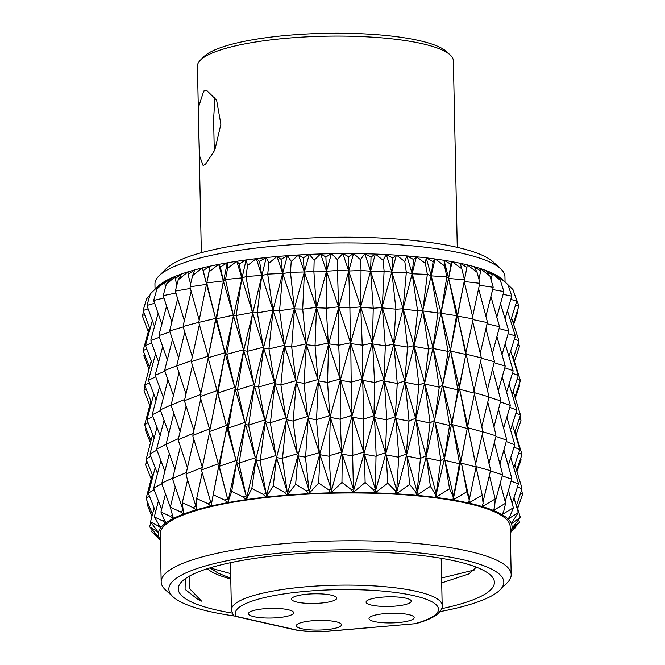 <?xml version="1.0" encoding="UTF-8"?>
<svg xmlns="http://www.w3.org/2000/svg" width="665" height="665" viewBox="0 0 665 665"><rect width="100%" height="100%" fill="white"/><g stroke="black" fill="none" stroke-linecap="round" stroke-linejoin="round"><path stroke-width="1" d="M415.176 623.612A101.637 21.679 178.8 0 0 434.644 615.316A101.637 21.679 178.8 0 0 364.586 589.946A101.637 21.679 178.8 0 0 239.109 607.403A101.637 21.679 178.8 0 0 236.241 616.372L234.23 615.973L233.216 615.058L231.42 609.888A105.403 22.477 -1.2 0 1 235.418 603.579A105.403 22.477 -1.2 0 1 351.07 585.117A105.403 22.477 -1.2 0 1 442.175 605.474C442.657 608.018 440.887 611.069 436.872 614.618C432.666 617.893 425.667 620.902 415.874 623.629L328.169 631.268A3.766 1.081 -95 0 1 327.92 631.193L415.658 623.67M340.646 626.122A22.585 4.821 178.8 0 0 341.502 624.768A22.585 4.821 178.8 0 0 321.976 620.403A22.585 4.821 178.8 0 0 297.197 624.36A22.585 4.821 178.8 0 0 296.341 625.715A22.585 4.821 178.8 0 0 315.858 630.079A22.585 4.821 178.8 0 0 340.646 626.122M292.791 614.086A22.585 4.821 178.8 0 0 293.647 612.739A22.585 4.821 178.8 0 0 274.121 608.375A22.585 4.821 178.8 0 0 249.333 612.332A22.585 4.821 178.8 0 0 248.486 613.687A22.585 4.821 178.8 0 0 268.003 618.043A22.585 4.821 178.8 0 0 292.791 614.086M335.883 599.506A22.585 4.821 178.8 0 0 336.739 598.151A22.585 4.821 178.8 0 0 317.222 593.787A22.585 4.821 178.8 0 0 292.434 597.744A22.585 4.821 178.8 0 0 291.578 599.099A22.585 4.821 178.8 0 0 311.104 603.463A22.585 4.821 178.8 0 0 335.883 599.506M410.38 602.515A22.585 4.821 178.8 0 0 411.236 601.168A22.585 4.821 178.8 0 0 391.71 596.804A22.585 4.821 178.8 0 0 366.93 600.761A22.585 4.821 178.8 0 0 366.074 602.116A22.585 4.821 178.8 0 0 385.592 606.472A22.585 4.821 178.8 0 0 410.38 602.515M413.322 618.965A22.585 4.821 178.8 0 0 414.17 617.619A22.585 4.821 178.8 0 0 394.653 613.255A22.585 4.821 178.8 0 0 369.865 617.211A22.585 4.821 178.8 0 0 369.009 618.558A22.585 4.821 178.8 0 0 388.535 622.922A22.585 4.821 178.8 0 0 413.322 618.965M158.993 275.867L166.192 268.71A167.514 35.727 -1.2 0 1 212.193 249.99A167.514 35.727 -1.2 0 1 376.706 237.846A167.514 35.727 -1.2 0 1 493.064 261.86L500.554 268.71A175.045 37.331 178.8 0 0 378.967 243.614A175.045 37.331 178.8 0 0 207.064 256.308A175.045 37.331 178.8 0 0 158.993 275.867A175.045 37.331 178.8 0 0 154.945 284.105L155.045 289.175M505.059 281.844L504.951 276.773A175.045 37.331 178.8 0 0 500.554 268.71M439.947 611.625A167.514 35.727 178.8 0 0 453.937 608.716A167.514 35.727 178.8 0 0 499.939 589.996A167.514 35.727 178.8 0 0 417.221 552.715A167.514 35.727 178.8 0 0 218.743 562.532A167.514 35.727 178.8 0 0 173.066 596.846A167.514 35.727 178.8 0 0 234.255 615.99M173.066 596.846L165.577 589.996A175.045 37.331 -1.2 0 1 161.179 581.933A175.045 37.331 -1.2 0 1 213.307 554.136A175.045 37.331 -1.2 0 1 403.356 542.44A175.045 37.331 -1.2 0 1 511.186 574.602A175.045 37.331 -1.2 0 1 507.137 582.839L499.939 589.996M441.203 558.816L442.499 558.509M327.737 382.267L326.864 382.333M161.179 581.933L160.182 534.136A175.045 37.331 -1.2 0 1 212.301 506.339A175.045 37.331 -1.2 0 1 402.358 494.644A175.045 37.331 -1.2 0 1 510.188 526.805L511.186 574.602M232.102 613.063A158.104 33.724 -1.2 0 1 181.927 581.493A158.104 33.724 -1.2 0 1 225.352 563.829A158.104 33.724 -1.2 0 1 380.613 552.357A158.104 33.724 -1.2 0 1 490.438 575.034A158.104 33.724 -1.2 0 1 447.329 607.419A158.104 33.724 -1.2 0 1 441.635 608.675M189.558 576.04L189.808 588.857L201.561 601.135L197.896 599.439L185.078 589.365L185.319 578.683M207.372 568.7A131.753 28.105 178.8 0 0 230.772 578.949M464.22 279.824L464.361 279.184L464.37 280.464L464.22 279.824L448.634 278.444L456.398 315.127M473.039 318.377L464.203 281.511L479.773 283.307L479.889 282.675L472.607 316.615M481.219 357.379L472.657 321.378M488.875 396.232L480.512 361.577M450.953 264.313L444.203 260.331A176.923 37.739 -1.2 0 1 452.084 261.686L450.953 264.313L448.609 278.327L446.88 276.815L446.722 277.463L446.88 276.815M495.957 434.985L487.736 401.968M472.94 318.876L457.686 316.133L466.024 353.331L465.55 354.37L473.073 319.508M474.586 393.156L474.444 392.533L474.586 393.156M433.09 261.669L426.356 257.87A176.923 37.739 -1.2 0 1 435.051 258.976L433.09 261.669L431.178 275.734L427.42 274.346L427.254 274.994L427.42 274.346M482.865 431.701L482.715 432.516L482.865 431.701M437.961 313.016L437.786 312.392L437.961 313.016L441.061 312.858L446.722 277.463M448.135 351.519L447.977 350.904L448.135 351.519L450.463 350.256L456.439 316.266M457.944 389.914L457.786 389.283L457.944 389.914L459.357 387.961L465.691 354.994M413.613 259.558L406.988 255.934A176.923 37.739 -1.2 0 1 416.373 256.79L413.613 259.558L412.167 273.672L406.431 272.451L406.257 273.099L406.431 272.451M474.328 393.106L459.656 389.299L467.728 426.024L453.156 499.989A176.923 37.739 178.8 0 1 468.609 503.023L468.742 503.056A176.923 37.739 178.8 0 1 482.108 506.514L482.225 506.547A176.923 37.739 178.8 0 1 493.297 510.388L493.388 510.421A176.923 37.739 178.8 0 1 501.992 514.577L502.058 514.619A176.923 37.739 178.8 0 1 508.052 519.016L508.093 519.057A176.923 37.739 178.8 0 1 511.385 523.629L511.402 523.679A176.923 37.739 178.8 0 1 511.942 528.359L511.934 528.401A176.923 37.739 178.8 0 1 510.304 532.291M417.678 310.838L417.495 310.214L417.678 310.838L422.807 310.522L427.254 274.994M428.651 349.059L428.476 348.443L428.651 349.059L433.031 347.654L437.828 313.531M439.332 387.18L439.158 386.556L439.332 387.18L442.815 385.11L448.027 351.993M392.816 258.012L386.415 254.562A176.923 37.739 -1.2 0 1 396.332 255.144L392.816 258.012L391.86 272.16L384.254 271.154L384.062 271.81L384.254 271.154M449.656 425.218L449.49 424.594L449.656 425.218L452.142 422.94L457.811 390.496M396.041 309.242L395.85 308.618L396.041 309.242L403.115 308.726L406.257 273.099M407.645 347.172L407.462 346.565L407.645 347.172L414.012 345.584L417.545 311.345M419.041 385.002L418.859 384.378L419.041 385.002L424.544 382.774L428.526 349.532M371.028 257.064L364.952 253.764A176.923 37.739 -1.2 0 1 375.251 254.072L371.028 257.064L370.588 271.22L361.228 270.48L361.029 271.145L361.228 270.48M430.164 422.757L429.947 423.588L429.989 422.142L430.164 422.757L434.694 420.338L439.183 387.77M373.381 308.261L373.19 307.646L373.381 308.261L382.284 307.496L384.062 271.81M385.442 345.883L385.251 345.285L385.442 345.883L393.697 344.063L395.891 309.757M397.387 383.414L397.196 382.799L397.387 383.414L404.827 380.97L407.512 347.654M409.158 420.862L408.917 421.71L408.967 420.255L409.158 420.862L415.642 418.26L418.875 385.592M348.601 256.715L342.941 253.573A176.923 37.739 -1.2 0 1 353.456 253.589L348.601 256.715L348.693 270.879L337.712 270.439L337.512 271.112L337.712 270.439M350.064 307.912L349.865 307.305L350.064 307.912L360.654 306.848L361.029 271.145M362.408 345.226L362.209 344.628L362.408 345.226L372.417 343.115L373.231 308.784M374.728 382.433L374.52 381.826L374.728 382.433L383.971 379.732L385.301 346.374M386.955 419.582L386.706 420.43L386.756 418.975L386.955 419.582L395.301 416.739L397.221 384.013M325.883 256.981L320.721 253.972A176.923 37.739 -1.2 0 1 331.295 253.706L325.883 256.981L326.498 271.129L314.088 271.037L313.888 271.719L314.088 271.037M326.449 308.203L326.249 307.596L326.449 308.203L338.551 306.798L337.512 271.112M338.892 345.193L338.693 344.603L338.892 345.193L350.497 342.766L349.906 308.435M351.394 382.092L351.195 381.494L351.394 382.092L362.309 379.083L362.259 345.717M363.913 418.925L363.655 419.781L363.713 418.327L363.913 418.925L373.988 415.791L374.545 383.04M303.24 257.862L298.66 254.961A176.923 37.739 -1.2 0 1 309.117 254.412L303.24 257.862L304.379 271.977L290.721 272.268L290.53 272.949L290.721 272.268M302.907 309.117L302.708 308.518L302.907 309.117L316.341 307.346L313.888 271.719M315.268 345.808L315.069 345.218L315.268 345.808L328.277 343.007L326.291 308.726M327.779 382.383L327.579 381.793L327.779 382.383L340.181 379.025L338.743 345.692M340.397 418.9L340.139 419.756L340.189 418.302L340.397 418.9L352.034 415.442L351.211 382.707M281.021 259.325L277.097 256.524A176.923 37.739 -1.2 0 1 287.272 255.709L281.021 259.325L282.667 273.406L267.987 274.096L267.804 274.778L267.987 274.096M279.824 310.655L279.624 310.056L279.824 310.655L294.371 308.477L290.53 272.949M291.91 347.039L291.719 346.457L291.91 347.039L306.124 343.855L302.75 309.657M304.246 383.314L304.046 382.724L304.246 383.314L317.937 379.574L315.119 346.307M316.773 419.507L316.515 420.38L316.573 418.917L316.773 419.507L329.79 415.692L327.596 383.007M259.574 261.362L256.366 258.643A176.923 37.739 -1.2 0 1 266.108 257.571L259.574 261.362L261.711 275.393L246.241 276.499L246.067 277.197L246.241 276.499M257.546 312.783L257.355 312.193L257.546 312.783L272.974 310.189L267.804 274.778M269.192 348.876L269.001 348.302L269.192 348.876L284.387 345.276L279.666 311.195M281.162 384.852L280.963 384.27L281.162 384.852L295.933 380.704L291.769 347.537M293.415 420.737L293.165 421.618L293.215 420.155L293.415 420.737L307.604 416.531L304.063 383.938M239.242 263.938L236.798 261.279A176.923 37.739 -1.2 0 1 245.942 259.965L239.242 263.938L241.836 277.904L225.826 279.45L225.659 280.148L225.826 279.45M236.432 315.468L236.258 314.886L236.432 315.468L252.501 312.434L246.067 277.197M247.463 351.295L247.28 350.721L247.463 351.295L263.39 347.255L257.397 313.323M258.893 386.988L258.702 386.407L258.893 386.988L274.504 382.417L269.051 349.383M270.697 422.583L270.456 423.464L270.505 422.001L270.697 422.583L285.825 417.961L280.987 385.484M220.348 267.014L218.71 264.396A176.923 37.739 -1.2 0 1 227.114 262.858L220.348 267.014L223.365 280.904L207.056 282.891L206.906 283.589L207.056 282.891M216.815 318.676L216.657 318.094L216.815 318.676L233.265 315.193L225.659 280.148M227.064 354.246L226.898 353.68L227.064 354.246L243.481 349.765L236.299 316.016M237.796 389.682L237.613 389.1L237.796 389.682L253.997 384.661L247.33 351.802M248.968 425.002L248.743 425.891L248.785 424.428L248.968 425.002L264.803 419.939L258.727 387.62M203.191 270.539L202.376 267.928A176.923 37.739 -1.2 0 1 209.907 266.2L203.191 270.539L206.582 284.346L190.24 286.765L190.107 287.471L190.24 286.765M199.01 322.342L198.86 321.769L199.01 322.342L215.585 318.419L206.906 283.589M208.328 357.695L208.178 357.13L208.328 357.695L224.97 352.758L216.69 319.225M218.195 392.89L218.029 392.317L218.195 392.89L234.728 387.421L226.948 354.761M228.577 427.952L228.369 428.85L228.403 427.387L228.577 427.952L244.87 422.458L237.638 390.313M188.029 274.462L188.054 271.844A176.923 37.739 -1.2 0 1 194.604 269.94L188.029 274.462L190.622 283.988M175.635 291.021L175.527 291.727L175.51 290.447L175.635 291.021L190.381 288.435M183.291 326.424L183.158 325.85L183.291 326.424L198.752 322.334M191.545 361.585L191.412 361.02L191.545 361.585L208.145 356.199L198.901 322.899M200.406 396.564L200.256 395.991L200.406 396.564L217.014 390.646L208.22 358.211M209.841 431.402L209.658 432.308L209.683 430.837L209.841 431.402L226.324 425.459L218.054 393.53M175.119 278.71L175.976 276.058A176.923 37.739 -1.2 0 1 181.429 274.022L175.119 278.71L176.948 284.911M163.474 295.593L163.391 296.299L163.374 295.011L163.474 295.593L175.926 293.032M169.899 330.846L169.791 330.272L169.899 330.846L183.183 326.931M176.981 365.841L176.857 365.285L176.981 365.841L191.478 360.721M184.704 400.646L184.571 400.081L184.704 400.646L201.121 394.287M193.066 435.284L192.9 436.198L192.925 434.727L193.066 435.284L209.483 428.9L200.281 397.204M164.654 283.224L166.325 280.522A176.923 37.739 -1.2 0 1 170.606 278.369L164.654 283.224L165.693 286.54M153.947 300.397L153.889 301.104L153.864 299.815L153.947 300.397L163.947 297.995M159.06 335.542L158.977 334.977L159.06 335.542L169.999 331.926M164.862 370.413L164.762 369.856L164.862 370.413L176.782 365.783M171.346 405.068L171.254 405.725L171.229 404.511L171.346 405.068L184.72 399.482M178.503 439.548L178.361 440.463L178.378 438.991L178.503 439.548L193.249 433.356M156.799 287.937L159.268 285.16A176.923 37.739 -1.2 0 1 162.302 282.933L156.799 287.937L157.09 288.834M147.206 305.36L147.173 306.075L147.148 304.786L147.206 305.36L154.646 303.273M150.938 340.438L150.872 339.873L150.938 340.438L159.425 337.263M155.377 375.226L155.302 374.669L155.377 375.226L164.862 371.128M160.531 409.773L160.465 410.421L160.44 409.208L160.531 409.773L171.179 404.894M166.383 444.12L166.275 445.035L166.283 443.563L166.383 444.12L178.478 438.609M143.357 310.414L143.349 311.129L143.324 309.84L143.357 310.414L148.179 308.826M145.66 345.459L145.618 344.894L145.66 345.459L151.62 342.907M148.686 380.189L148.628 379.64L148.686 380.189L155.726 376.764M152.435 414.669L152.385 415.326L152.368 414.112L152.435 414.669L160.514 410.554M156.907 448.933L156.832 449.848L156.832 448.376L156.907 448.933L166.2 444.262M143.465 311.436L142.476 316.183L148.32 331.868M143.316 350.53L143.299 349.956L143.299 350.522L146.732 348.826M144.887 385.243L144.854 384.694L144.887 385.243L149.442 382.707M147.181 419.69L147.165 420.347L147.14 419.133L147.181 419.69L152.834 416.44M150.224 453.904L150.174 454.818L150.165 453.347L150.224 453.904L156.94 450.122M144.313 353.622L143.956 356.116L149.051 369.324M145.02 386.124L144.047 390.829L149.808 405.417M144.862 424.752L144.87 425.409L144.845 424.195L144.862 424.752L148.087 422.616M146.425 458.95L146.416 459.872L146.391 458.401L146.425 458.95L150.739 456.198M145.876 427.861L145.535 430.438L150.514 442.94M146.491 460.047L145.61 464.926L151.238 479M513.646 324.462L517.836 311.627L517.636 309.84M518.7 305.95L518.683 305.293L518.7 305.95M514.377 361.486L519.432 346.44L518.459 342.425M515.25 398.144L519.432 386.124L519.157 384.245M518.8 340.921L518.767 340.272L518.8 340.921M516.63 300.962L516.589 300.314L516.63 300.962M520.254 380.613L520.238 379.981L520.254 380.613M516.007 435.026L521.003 420.654L520.022 416.498M516.896 471.743L521.003 460.163L520.753 458.077M507.162 283.963L501.909 278.992A176.923 37.739 -1.2 0 1 502.624 279.616L505.034 281.827M518.135 375.634L518.093 375.002L518.135 375.634M515.225 336.008L515.176 335.36L515.225 336.008M511.626 296.141L511.56 295.484L511.626 296.141M520.338 415.06L520.304 414.42L520.338 415.06M521.801 454.303L521.809 455.109L521.801 454.303M501.019 279.275L495.242 274.603A176.923 37.739 -1.2 0 1 498.75 276.665L501.019 279.275L500.562 281.004M516.73 410.147L516.68 409.507L516.73 410.147M513.081 370.812L513.014 370.181L513.081 370.812M508.75 331.295L508.675 330.646L508.75 331.295M503.762 291.536L503.679 290.888L503.762 291.536M519.673 449.324L519.648 450.13L519.673 449.324M492.15 274.986L485.974 270.48A176.923 37.739 -1.2 0 1 490.704 272.409L492.15 274.986L490.994 279.624M514.619 444.503L514.56 445.309L514.619 444.503M510.23 405.434L510.155 404.794L510.23 405.434M505.176 366.216L505.092 365.584L505.176 366.216M499.482 326.839L499.382 326.191L499.482 326.839M493.172 287.247L493.064 286.598L493.172 287.247M480.712 271.021L474.253 266.69A176.923 37.739 -1.2 0 1 480.122 268.452L480.712 271.021L478.9 279.084M376.348 455.675L376.008 456.838L376.149 455.084L376.348 455.675L385.467 452.84L386.706 420.43M399.008 456.656L398.684 457.803L398.817 456.057L399.008 456.656L406.348 454.079L408.917 421.71M425.401 263.423L416.556 256.806A176.923 37.739 -1.2 0 1 426.199 257.854L425.401 263.423L427.246 273.714M444.503 265.85L435.218 259.001A176.923 37.739 -1.2 0 1 444.054 260.314L444.503 265.85L446.722 276.183M452.225 261.711L461.801 268.801L460.122 263.265A176.923 37.739 -1.2 0 0 452.225 261.711L452.084 261.686M460.122 263.29L460.255 263.29A176.923 37.739 -1.2 0 1 467.179 264.853L466.913 267.446L460.255 263.29M467.312 264.886L477.029 272.234L474.137 266.657A176.923 37.739 -1.2 0 0 467.312 264.886L467.171 264.886M480.238 268.485L489.947 276.091L485.891 270.447A176.923 37.739 -1.2 0 0 480.238 268.485L480.097 268.477M490.787 272.442L500.338 280.306L495.176 274.57A176.923 37.739 -1.2 0 0 490.787 272.442L490.654 272.434M498.808 276.707L508.052 284.82L501.867 278.951A176.923 37.739 -1.2 0 0 498.808 276.707L498.683 276.69M159.218 285.194L150.332 293.872L157.389 286.848A176.923 37.739 -1.2 0 1 159.218 285.194L159.334 285.177M166.258 280.563L156.948 288.992L162.36 282.891A176.923 37.739 -1.2 0 1 166.258 280.563L166.375 280.547M175.884 276.1L166.3 284.279L170.697 278.327A176.923 37.739 -1.2 0 1 175.884 276.1L176.009 276.083M187.937 271.877L178.237 279.799L181.545 273.98A176.923 37.739 -1.2 0 1 187.937 271.877L188.07 271.869M202.243 267.962L192.576 275.618L194.737 269.899A176.923 37.739 -1.2 0 1 202.243 267.962L202.376 267.928M218.71 264.396L218.561 264.421A176.923 37.739 -1.2 0 0 210.057 266.166L209.907 266.2M236.798 261.279L236.64 261.303A176.923 37.739 -1.2 0 0 227.28 262.825L227.114 262.858M256.366 258.643L256.191 258.668A176.923 37.739 -1.2 0 0 246.125 259.94L245.942 259.965M277.097 256.524L276.914 256.54A176.923 37.739 -1.2 0 0 266.299 257.555L266.108 257.571M298.66 254.961L298.477 254.969A176.923 37.739 -1.2 0 0 287.471 255.693L287.272 255.709M320.721 253.972L320.538 253.972A176.923 37.739 -1.2 0 0 309.325 254.404L309.117 254.412M342.941 253.573L342.749 253.573A176.923 37.739 -1.2 0 0 331.503 253.697L331.295 253.706M364.952 253.764L364.769 253.764A176.923 37.739 -1.2 0 0 353.664 253.589L353.456 253.589M386.415 254.562L386.232 254.554A176.923 37.739 -1.2 0 0 375.451 254.08L375.251 254.072M406.988 255.934L406.822 255.917A176.923 37.739 -1.2 0 0 396.523 255.152L396.332 255.144M160.298 539.623A176.923 37.739 178.8 0 1 158.977 537.303L158.96 537.262A176.923 37.739 178.8 0 1 158.42 532.574L158.428 532.532A176.923 37.739 178.8 0 1 160.656 527.819L160.689 527.769A176.923 37.739 178.8 0 1 165.635 523.097L165.693 523.056A176.923 37.739 178.8 0 1 173.291 518.492L173.374 518.451A176.923 37.739 178.8 0 1 183.507 514.078L183.615 514.045A176.923 37.739 178.8 0 1 196.108 509.93L196.233 509.889A176.923 37.739 178.8 0 1 210.905 506.098L211.046 506.065A176.923 37.739 178.8 0 1 227.663 502.649L227.821 502.615A176.923 37.739 178.8 0 1 246.108 499.639L246.291 499.615A176.923 37.739 178.8 0 1 265.967 497.121L266.158 497.096A176.923 37.739 178.8 0 1 286.914 495.126L287.114 495.109A176.923 37.739 178.8 0 1 308.627 493.688L308.826 493.671A176.923 37.739 178.8 0 1 330.754 492.823L330.954 492.823A176.923 37.739 178.8 0 1 352.949 492.557L353.157 492.565A176.923 37.739 178.8 0 1 374.869 492.898L375.068 492.898A176.923 37.739 178.8 0 1 396.157 493.821L396.348 493.829A176.923 37.739 178.8 0 1 416.49 495.325L416.672 495.342A176.923 37.739 178.8 0 1 435.533 497.378L435.708 497.403A176.923 37.739 178.8 0 1 453.006 499.964L453.015 499.989M375.808 456.24L364.42 454.237L365.127 482.499L373.589 489.881L375.393 489.307L376.008 456.838M365.127 482.499L354.686 491.277L354.129 491.177L354.362 491.917L354.686 491.277M354.129 491.743L353.157 492.565M374.869 492.898L373.589 489.881M398.493 457.204L386.099 454.902L387.82 483.156L395.243 490.77L396.739 490.246L398.684 457.803M387.82 483.156L376.698 491.651L376.091 491.543L376.315 492.291L376.698 491.651M376.107 492.108L375.068 492.898M396.157 493.821L395.243 490.77M353.024 455.334L352.674 456.506L352.824 454.752L353.024 455.334L363.78 452.192L363.655 419.781M406.822 255.917L404.802 261.561L406.249 271.819M396.523 255.152L404.802 261.561M352.475 455.916L342.276 454.17L341.96 482.457L351.32 489.598L353.423 488.958L352.674 456.506M341.96 482.457L332.359 491.493M331.852 491.975L330.954 492.823M352.949 492.557L351.32 489.598M329.408 455.625L329.059 456.805L329.208 455.043L329.408 455.625L341.619 452.142L340.139 419.756M386.232 254.554L383.032 260.289L384.062 270.53M375.451 254.08L383.032 260.289M328.859 456.215L320.006 454.702L318.676 483.056L328.801 489.914L331.162 489.207L329.059 456.805M318.676 483.056L310.081 492.316M309.624 492.807L308.826 493.671M330.754 492.823L328.801 489.914M305.875 456.547L305.526 457.736L305.676 455.974L305.875 456.547L319.35 452.69L316.515 420.38M364.769 253.764L360.422 259.633L361.029 269.865M353.664 253.589L360.422 259.633M305.326 457.154L297.962 455.824L295.659 484.261L306.39 490.837L308.959 490.063L305.526 457.736M295.659 484.261L288.194 493.721M287.804 494.22L287.114 495.109M308.627 493.688L306.39 490.837M282.791 458.085L282.45 459.282L282.592 457.512L282.791 458.085L297.322 453.829L293.165 421.618M342.749 253.573L337.346 259.599L337.512 269.832M331.503 253.697L337.346 259.599M282.251 458.709L276.49 457.52L273.265 486.065L284.421 492.341L287.172 491.493L282.45 459.282M273.265 486.065L267.047 495.691M266.723 496.198L266.158 497.096M286.914 495.126L284.421 492.341M260.514 460.213L260.198 461.427L260.331 459.648L260.514 460.213L275.867 455.542L270.456 423.464M320.538 253.972L314.154 260.181L313.888 270.431M309.325 254.404L314.154 260.181M260.007 460.853L255.934 459.764L251.835 488.443L263.257 494.411L266.133 493.48L260.198 461.427M251.835 488.443L246.981 498.185M246.723 498.7L246.291 499.615M265.967 497.121L263.257 494.411M239.408 462.906L239.109 464.12L239.234 462.341L239.408 462.906L255.343 457.794L248.743 425.891M298.477 254.969L291.22 261.387L290.53 271.661M287.471 255.693L291.22 261.387M238.935 463.555L236.607 462.516L231.719 491.344L243.224 497.004L246.191 495.999L239.109 464.12M231.719 491.344L228.294 501.177M228.128 501.701L227.821 502.615M246.108 499.639L243.224 497.004M219.807 466.115L219.533 467.337L219.641 465.558L219.807 466.115L236.058 460.562L228.369 428.85M276.914 256.54L268.901 263.182L267.796 273.498M266.299 257.555L268.901 263.182M219.367 466.78L218.827 465.733L213.241 494.735L224.645 500.097L227.646 499.008L219.533 467.337M213.241 494.735L211.046 506.065M227.663 502.649L224.645 500.097M202.01 469.789L201.761 471.019L201.861 469.232L202.01 469.789L218.328 463.796L209.658 432.308M256.191 258.668L247.555 265.543L246.058 275.909M246.125 259.94L247.555 265.543M202.235 472.549L196.674 498.559L207.804 503.621L210.805 502.449L201.761 471.019M196.674 498.559L196.233 509.889M210.905 506.098L207.804 503.621M186.3 473.871L186.092 475.109L186.167 473.314L186.3 473.871L202.426 467.437L192.9 436.198M236.64 261.303L227.505 268.436L225.651 278.859M209.392 351.403L227.255 262.858L227.505 268.436M187.63 479.681L182.293 502.757L192.975 507.536L195.917 506.289L186.092 475.109M182.293 502.757L183.615 514.045M196.108 509.93L192.975 507.536M172.925 478.293L172.759 479.531L172.817 477.744L172.925 478.293L186.366 472.516M218.561 264.421L209.084 271.81L206.898 282.301M210.057 266.166L209.084 271.81M175.336 486.73L170.315 507.254L180.381 511.776L183.224 510.446L172.759 479.531M170.315 507.254L173.374 518.451M183.507 514.078L180.381 511.776M162.102 482.99L161.969 484.236L162.011 482.441L162.102 482.99L172.784 477.969M165.56 493.763L160.938 511.992L170.232 516.273L172.925 514.868M160.938 511.992L165.693 523.056M173.291 518.492L170.232 516.273M153.989 487.886L153.914 489.141L153.923 487.345L153.989 487.886L161.894 483.771M158.453 500.812L154.305 516.888L162.684 520.953L164.322 519.997M154.305 516.888L160.689 527.769M165.635 523.097L162.684 520.953M148.727 492.906L148.694 494.162L148.686 492.366L148.727 492.906L154.147 489.723M154.139 507.877L150.523 521.859L157.854 525.741L158.993 524.984M150.523 521.859L158.428 532.532M160.656 527.819L157.854 525.741M146.4 497.977L146.408 499.224L146.383 497.428L146.4 497.977L149.417 495.932M150.83 522.291L149.65 526.846L155.826 530.57L156.516 530.03M149.65 526.846L158.96 537.262M158.42 532.574L155.826 530.57M147.314 501.418L147.09 504.253L151.953 516.447M152.202 529.772L151.703 531.751L156.616 535.358L156.932 535.059M151.703 531.751L160.888 540.595M158.977 537.303L156.616 535.358M149.958 295.169L146.558 298.834L143.324 309.84M157.447 537.337L160.257 539.997M515.558 526.88L515.707 527.387L510.487 532.432M518.675 519.797L519.49 522.407L510.304 532.507M519.49 522.407L512.939 527.644L512.416 527.328L512.416 528.118L512.939 527.644M512.574 527.919L511.934 528.401M517.636 508.542L522.549 494.436L521.643 490.055M516.597 505.043L520.363 517.428L511.942 528.359M520.363 517.428L512.582 522.881L512 522.582L512.033 523.372L512.582 522.881M512.158 523.172L511.402 523.679M521.875 488.318L521.867 489.407L521.875 488.318M513.937 497.736L518.318 512.515L511.385 523.629M518.318 512.515L509.432 518.226L508.8 517.944L508.858 518.733L509.432 518.226M508.949 518.525L508.093 519.057M518.284 483.405L518.235 484.502L518.284 483.405M508.442 490.388L513.372 507.761L510.038 516.048L508.052 519.016M513.372 507.761L502.058 514.619M502.216 475.857L511.618 479.157L511.726 478.069L511.801 478.684L505.184 501.668M511.618 479.157L511.693 479.781M514.386 293.805L518.683 305.293M494.386 510.047L494.984 509.506L494.27 509.265L494.386 510.047M494.403 509.839L493.388 510.421M501.992 514.577L503.671 511.56L505.616 503.23L494.984 509.506M502.998 514.053L502.856 513.48L503.538 513.737M505.616 503.23L500.213 482.931M488.95 463.58L495.94 436.431L506.522 440.08L506.614 439.274L506.705 439.906L499.864 464.328M506.522 440.08L506.614 440.712M508.077 284.894L512.964 289.558L516.589 300.314M502.416 473.613L502.366 475.342L502.416 473.613L494.311 442.449M489.357 475.242L495.176 498.999L494.644 507.337L493.297 510.388M495.176 498.999L483.904 505.583L483.181 505.358L483.314 506.14L483.904 505.583M483.297 505.932L482.225 506.547M488.941 397.171L500.762 400.92L500.836 400.347L493.904 427.179M500.762 400.92L500.861 401.56M490.579 470.122L490.388 471.227L490.579 470.122M490.271 470.612L475.949 466.506L482.2 495.134L483.098 503.447L482.108 506.514M482.2 495.134L470.488 502.042L469.748 501.834L469.906 502.615L470.488 502.042M469.856 502.408L468.742 503.056M481.31 358.194L494.361 361.76L494.436 361.295L487.337 390.197M494.361 361.76L494.469 362.392M476.182 466.414L475.957 467.528L476.182 466.414M475.816 466.913L461.444 463.189L466.913 491.693L469.224 499.93L475.957 467.528M466.913 491.693L454.935 498.925L454.195 498.742L454.378 499.515L454.935 498.925M454.286 499.307L453.156 499.989M468.609 503.023L469.224 499.93M473.048 319.616L487.362 322.583L487.445 322.084L480.23 353.389M487.362 322.583L487.478 323.223M459.548 463.164L459.291 464.286L459.39 462.557L459.548 463.164L460.97 461.069L467.138 429.033M459.133 463.671L444.927 460.33L449.54 488.733L453.231 496.871L453.655 496.439L459.291 464.286M449.54 488.733L437.487 496.289L436.772 496.132L436.963 496.896L437.487 496.289M436.847 496.697L435.708 497.403M453.006 499.964L453.231 496.871M479.773 283.307L479.897 283.955M440.945 460.429L440.654 461.56L440.77 459.823L440.945 460.429L444.403 458.227L449.457 426.041M440.488 460.945L426.664 457.969L430.363 486.298L435.384 494.295L436.174 493.846L440.654 461.56M430.363 486.298L418.435 494.186L417.736 494.037L417.953 494.793L418.435 494.186M417.795 494.602L416.672 495.342M435.533 497.378L435.384 494.295M420.654 458.243L420.347 459.382L420.471 457.645L420.654 458.243L426.099 455.882L429.947 423.588M420.164 458.784L406.955 456.148L409.682 484.428L415.949 492.25L417.105 491.768L420.347 459.382M409.682 484.428L398.061 492.632L397.404 492.499L397.628 493.255L398.061 492.632M397.446 493.064L396.348 493.829M416.49 495.325L415.949 492.25M466.913 267.446L464.486 279.749M461.801 268.801L464.361 279.184M464.178 281.395L464.502 279.824M476.348 567.17L469.033 573.87L441.71 582.897M230.763 578.251L218.394 573.247L209.874 567.918M201.561 601.135L197.131 599.049M474.436 569.971L441.602 577.993M230.664 573.612L209.957 567.893M452.084 261.711C436.049 338.211 417.429 415.592 396.224 493.846M429.765 422.973L416.14 420.014L420.471 457.645M439.008 387.146L424.91 384.096L429.989 422.142M447.861 351.378L433.264 348.51L439.158 386.556M456.281 315.634L441.178 313.29L447.977 350.904M456.556 315.759L457.587 315.7L464.37 280.464M464.37 280.613L450.38 350.837L426.489 455.342L416.531 495.35M477.029 272.234L479.889 282.675M449.291 425.425L435.151 422.109L440.77 459.823M457.653 389.873L443.156 386.448L449.49 424.594M465.55 354.37L450.671 351.112L457.786 389.283M457.686 316.133L465.65 353.896M465.924 354.096L444.669 457.695L435.567 497.412M481.136 357.853L466.207 354.196L474.444 392.533M478.7 289.017L487.445 322.084M492.973 287.23L479.581 285.293M489.947 276.091L493.064 286.598M466.988 428.41L452.566 424.719L459.39 462.557M459.656 389.299L467.163 427.595M473.896 391.261L481.261 358.477M467.728 426.024L474.469 393.747M485.899 316.382L493.081 287.87M488.775 396.814L474.162 392.608M485.99 329.075L494.436 361.295M499.315 326.69L487.32 323.83M490.861 296.332L499.382 326.191M503.605 291.519L492.624 289.566M500.338 280.306L503.679 290.888M482.582 431.884L468.102 427.811L476.04 465.799M474.428 393.904L482.732 431.07M481.759 427.005L488.891 397.446M475.533 464.378L482.715 432.516M496.78 317.222L503.696 292.168M492.358 353.63L499.415 327.338M495.832 435.799L482.848 431.785M492.624 369.25L500.836 400.347M505.034 366.049L494.369 362.774M496.88 336.457L505.092 365.584M508.634 331.137L499.082 328.518M500.479 303.506L508.675 330.646M511.51 296.116L503.081 294.296M508.052 284.82L511.56 295.484M482.216 434.577L490.462 469.507M482.973 502.075L490.388 471.227M505.051 318.818L511.576 296.765M501.975 354.802L508.708 331.785M498.243 390.895L505.126 366.681M502.266 474.71L490.438 470.978M498.584 409.582L506.614 439.274M510.105 405.359L500.72 402.051M502.2 376.656L510.155 404.794M512.981 370.638L504.793 367.795M505.142 343.705L513.014 370.181M515.151 335.858L508.143 333.631M507.412 310.646L515.176 335.36M516.572 300.937L510.762 299.425M494.984 502.665L502.366 475.342M510.587 320.937L516.614 301.586M508.916 356.64L515.2 336.507M506.555 392.408L513.048 371.269M503.538 428.318L510.18 406.007M503.87 449.989L511.726 478.069M514.494 444.669L506.356 441.56M506.821 416.98L514.552 443.863M516.647 410.081L509.764 407.337M509.082 383.946L516.68 409.507M518.077 375.459L512.424 373.215M510.654 350.904L518.093 375.002M518.767 340.771L514.353 339.125M511.543 317.795L518.767 340.272M518.692 305.917L515.55 304.919M513.305 323.39L518.708 306.565M513.072 358.934L518.791 341.411M512.133 394.486L518.118 376.091M510.496 430.147L516.705 410.721M508.176 465.874L514.56 445.309M518.176 483.871L511.269 481.144M510.737 457.362L518.235 482.782M519.606 449.49L513.987 447.063M512.308 424.287L519.631 448.692M520.296 414.985L515.94 413.007M513.172 391.178L520.304 414.42M520.246 380.438L517.137 379.008M513.338 358.094L520.238 379.981M519.432 345.792L517.594 344.985M517.844 310.971L517.328 310.771M514.885 396.93L520.263 381.07M514.677 432.441L520.329 415.633M513.762 467.994L519.648 450.13M512.141 503.563L518.235 484.502M521.834 488.783L517.461 486.805M514.818 464.669L521.85 487.694M521.792 454.461L518.692 452.932M514.968 431.535L521.776 453.671M520.994 420.014L519.149 419.041M519.44 385.492L518.833 385.168M516.522 470.471L521.809 455.109M516.314 505.907L521.867 489.407M522.54 493.804L520.67 492.832M521.003 459.523L520.371 459.158M142.46 315.468L144.654 314.612M143.931 355.551L144.854 355.01M149.45 327.662L143.299 349.956M150.016 329.217L143.349 311.129M149.575 367.346L143.324 351.087M144.039 390.305L146.15 388.934M145.51 429.781L146.375 429.1M150.332 293.872L147.148 304.786M150.897 401.095L144.845 424.195M151.279 360.804L144.854 384.694M152.385 320.48L145.618 344.894M154.563 326.64L147.173 306.075M152.726 364.694L145.643 346.024M151.537 402.774L144.879 385.775M151.038 440.903L144.87 425.409M145.585 464.012L147.522 462.566M147.031 502.998L147.73 502.441M156.948 288.992L153.864 299.815M152.318 474.652L146.383 497.428M152.701 434.312L146.391 458.401M153.798 393.963L147.14 419.133M155.61 353.647L148.628 379.64M158.129 313.273L150.872 339.873M161.886 324.262L153.889 301.104M158.686 362.176L150.905 341.004M156.117 400.172L148.661 380.721M154.205 438.277L147.165 420.347M152.983 476.381L146.416 459.872M152.476 514.444L146.408 499.224M166.3 284.279L163.374 295.011M157.904 531.061L157.763 531.668M155.211 467.57L148.686 492.366M157.007 427.213L150.165 453.347M159.517 386.847L152.368 414.112M162.717 346.49L155.302 374.669M166.607 306.033L158.977 334.977M171.886 322.267L163.391 296.299M167.381 359.923L159.002 336.108M163.474 397.753L155.336 375.75M160.198 435.758L152.385 415.326M157.572 473.804L150.174 454.818M155.643 511.859L148.694 494.162M178.237 279.799L175.51 290.447M160.282 526.289L160.14 526.888M160.93 460.496L153.923 487.345M164.105 420.13L156.832 448.376M167.971 379.74L160.44 409.208M172.501 339.308L164.762 369.856M177.68 298.71L169.791 330.272M184.388 320.838L175.527 291.727M178.669 358.111L169.824 331.403M173.49 395.683L164.795 370.937M168.902 433.497L160.465 410.421M164.937 471.419L156.832 449.848M161.628 509.382L153.914 489.141M192.576 275.618L190.099 286.183M165.427 521.56L165.286 522.158M169.384 453.455L162.011 482.441M173.873 413.056L166.283 443.563M179.018 372.608L171.229 404.511M184.787 332.051L176.857 365.285M191.163 291.204L183.158 325.85M199.217 320.197L190.107 287.471M192.368 356.947L183.191 326.981M186.017 394.137L176.898 366.365M180.207 431.676L171.254 405.725M174.962 469.382L166.275 445.035M170.331 507.179L161.969 484.236M210.049 266.191L207.846 277.829M173.241 516.954L173.108 517.545M180.439 446.414L172.817 477.744M186.158 405.966L178.378 438.991M192.484 365.401L184.571 400.081M199.384 324.603L191.412 361.02M206.757 283.007L198.86 321.769M200.847 393.348L191.453 362.101M193.914 430.479L184.596 401.294M187.497 467.869L178.361 440.463M183.615 512.54L183.482 513.122M193.906 439.324L186.167 473.314M200.755 398.767L192.925 434.727M208.153 357.969L200.256 395.991M216.532 318.643L215.693 318.809L208.178 357.13M225.485 279.558L223.398 281.012L216.657 318.094M246.083 259.973L225.202 353.315L209.683 430.837M196.375 508.384L196.25 508.966M209.591 432.067L201.861 469.232M217.887 392.949L217.339 391.876L210.93 424.935M226.773 354.196L225.186 353.556L218.029 392.317M236.117 315.434L233.382 315.592L226.898 353.68M245.884 276.607L241.877 278.02L236.258 314.886M266.233 257.579L243.689 350.322L219.325 463.023L212.468 498.459M211.32 504.56L211.212 505.142M228.195 428.277L226.773 427.096L219.641 465.558M237.463 389.732L235.086 388.659L228.403 427.387M247.147 351.228L243.722 350.563L237.613 389.1M257.214 312.741L252.625 312.841L247.28 350.721M267.613 274.188L261.744 275.501L257.355 312.193M287.396 255.726C265.401 337.197 245.543 419.507 227.804 502.649M248.56 425.309L245.352 424.104L239.234 462.341M258.535 387.03L254.371 385.908L248.785 424.428M268.86 348.809L263.648 348.061L258.702 386.407M279.475 310.597L273.107 310.588L269.001 348.302M290.331 272.342L282.708 273.523L279.624 310.056M309.233 254.429C286.682 335.268 265.684 417.013 246.25 499.648M270.264 422.882L265.318 421.602L260.331 459.648M280.788 384.894L274.903 383.663L270.505 422.001M291.569 346.955L284.645 346.083L280.963 384.27M302.55 309.059L294.504 308.884L291.719 346.457M313.689 271.112L304.42 272.093L302.708 308.518M331.403 253.722L306.266 344.428L266.1 497.129M292.966 421.028L286.357 419.632L282.592 457.512M303.863 383.339L296.341 381.968L293.215 420.155M314.919 345.717L306.399 344.67L304.046 382.724M326.091 308.128L316.482 307.754L315.069 345.218M337.313 270.505L326.54 271.245L326.249 307.596M353.547 253.614L287.039 495.134M316.316 419.781L308.153 418.219L305.676 455.974M327.396 382.408L318.36 380.846L316.573 418.917M338.543 345.102L328.552 343.83L327.579 381.793M349.707 307.829L338.693 307.213L338.693 344.603M360.829 270.53L348.726 270.996L349.865 307.305M375.326 254.097L308.743 493.696M339.931 419.158L330.339 417.387L329.208 455.043M351.012 382.101L340.605 380.314L340.189 418.302M362.059 345.118L350.763 343.597L351.195 381.494M373.032 308.169L360.787 307.263L362.209 344.628M383.871 271.187L370.629 271.337L373.19 307.646M396.39 255.169L330.854 492.848M363.456 419.174L352.583 417.154L352.824 454.752M374.345 382.433L362.724 380.372L363.713 418.327M385.11 345.767L372.683 343.955L374.52 381.826M395.7 309.142L382.417 307.912L385.251 345.285M406.066 272.475L391.901 272.276L395.85 308.618M416.415 256.815C396.756 334.437 375.634 413.031 353.04 492.582M386.515 419.823L374.528 417.52L376.149 455.084M397.022 383.397L384.378 381.037L386.756 418.975M407.329 347.047L393.963 344.902L397.196 382.799M417.362 310.721L403.239 309.15L407.462 346.565M427.08 274.362L412.2 273.789L417.495 310.214M435.076 259.009C417.071 336.049 397.03 414.021 374.944 492.915M408.734 421.095L395.825 418.485L398.817 456.057M418.692 384.977L405.209 382.284L408.967 420.255M428.351 348.925L414.262 346.432L418.859 384.378M437.661 312.899L422.932 310.954L428.476 348.443M446.564 276.823L431.211 275.859L437.786 312.392M228.22 501.127L228.419 501.834M218.827 465.733L227.646 499.008M217.713 461.427L218.328 463.796M246.815 498.135L247.023 498.841M236.607 462.516L246.191 495.999M226.773 427.096L236.058 460.562M217.339 391.876L226.324 425.459M214.911 382.624L217.014 390.646M266.79 495.625L267.014 496.348M255.934 459.764L266.133 493.48M245.352 424.104L255.343 457.794M235.086 388.659L244.87 422.458M225.186 353.556L234.728 387.421M215.693 318.809L224.97 352.758M206.616 284.454L215.585 318.419M202.376 267.953L206.582 284.346M287.854 493.654L288.086 494.378M276.49 457.52L287.172 491.493M265.318 421.602L275.867 455.542M254.371 385.908L264.803 419.939M243.722 350.563L253.997 384.661M233.382 315.592L243.481 349.765M223.398 281.012L233.265 315.193M218.694 264.421L223.365 280.904M309.657 492.241L309.89 492.973M297.962 455.824L308.959 490.063M286.357 419.632L297.322 453.829M274.903 383.663L285.825 417.961M263.648 348.061L274.504 382.417M252.625 312.841L263.39 347.255M241.877 278.02L252.501 312.434M236.773 261.303L241.836 277.904M331.868 491.41L332.101 492.15M320.006 454.702L331.162 489.207M308.153 418.219L319.35 452.69M296.341 381.968L307.604 416.531M284.645 346.083L295.933 380.704M273.107 310.588L284.387 345.276M261.744 275.501L272.974 310.189M256.324 258.668L261.711 275.393M354.129 491.177L354.362 491.917M342.276 454.17L353.423 488.958M330.339 417.387L341.619 452.142M318.36 380.846L329.79 415.692M306.399 344.67L317.937 379.574M294.504 308.884L306.124 343.855M282.708 273.523L294.371 308.477M277.039 256.549L282.667 273.406M376.091 491.543L376.315 492.291M364.42 454.237L375.393 489.307M352.583 417.154L363.78 452.192M340.605 380.314L352.034 415.442M328.552 343.83L340.181 379.025M316.482 307.754L328.277 343.007M304.42 272.093L316.341 307.346M298.593 254.986L304.379 271.977M386.099 454.902L396.739 490.246M374.528 417.52L385.467 452.84M362.724 380.372L373.988 415.791M350.763 343.597L362.309 379.083M338.693 307.213L350.497 342.766M326.54 271.245L338.551 306.798M320.638 253.988L326.498 271.129M397.404 492.499L397.628 493.255M395.825 418.485L406.348 454.079M384.378 381.037L395.301 416.739M372.683 343.955L383.971 379.732M360.787 307.263L372.417 343.115M348.726 270.996L360.654 306.848M342.841 253.589L348.693 270.879M417.736 494.037L417.953 494.793M406.955 456.148L417.105 491.768M405.209 382.284L415.642 418.26M393.963 344.902L404.827 380.97M382.417 307.912L393.697 344.063M370.629 271.337L382.284 307.496M364.844 253.781L370.588 271.22M436.772 496.132L436.963 496.896M426.664 457.969L436.174 493.846M416.14 420.014L426.099 455.882M414.262 346.432L424.544 382.774M403.239 309.15L414.012 345.584M391.901 272.276L403.115 308.726M386.299 254.57L391.86 272.16M454.195 498.742L454.378 499.515M444.927 460.33L453.655 496.439M435.151 422.109L444.403 458.227M424.91 384.096L434.694 420.338M422.932 310.954L433.031 347.654M412.2 273.789L422.807 310.522M406.872 255.942L412.167 273.672M469.748 501.834L469.906 502.615M461.444 463.189L469.266 499.523M452.566 424.719L460.97 461.069M443.156 386.448L452.142 422.94M433.264 348.51L442.815 385.11M431.211 275.859L441.061 312.858M426.232 257.879L431.178 275.734M468.102 427.811L474.345 458.293M450.671 351.112L459.357 387.961M441.178 313.29L450.463 350.256M444.079 260.339L448.609 278.327M466.207 354.196L471.435 379.1M448.634 278.444L457.587 315.7M203.748 91.038L206.491 90.216L216.615 100.216L220.905 124.289L214.812 150.066L205.286 164.579L203.074 165.419L199.55 155.735L198.818 131.77L198.968 105.793L203.748 91.038M200.406 60.158L204.005 56.583A124.222 26.492 -1.2 0 1 206.574 54.43A124.222 26.492 -1.2 0 1 329.84 33.25A124.222 26.492 -1.2 0 1 446.406 51.504L450.147 54.929A127.988 27.298 178.8 0 0 330.056 36.118A127.988 27.298 178.8 0 0 203.058 57.946A127.988 27.298 178.8 0 0 200.406 60.158A127.988 27.298 178.8 0 0 197.439 66.184L201.354 252.717M214.97 97.165L213.615 119.085L214.263 149.933M457.271 247.355L453.364 60.823A127.988 27.298 178.8 0 0 450.147 54.929M236.241 616.372L296.183 629.905A30.116 6.426 178.8 0 0 327.92 631.193M328.169 631.268L318.984 631.75L300.389 630.811L295.277 629.905A3.766 2.785 -77.3 0 0 296.183 629.905M441.194 558.284L442.175 605.474M230.431 562.698L231.42 609.888M295.277 629.905L235.102 616.314M510.313 532.765L514.702 528.401M217.596 460.986L217.796 461.751M474.461 458.9L474.336 458.285M471.543 379.624L471.402 378.909"/></g></svg>
